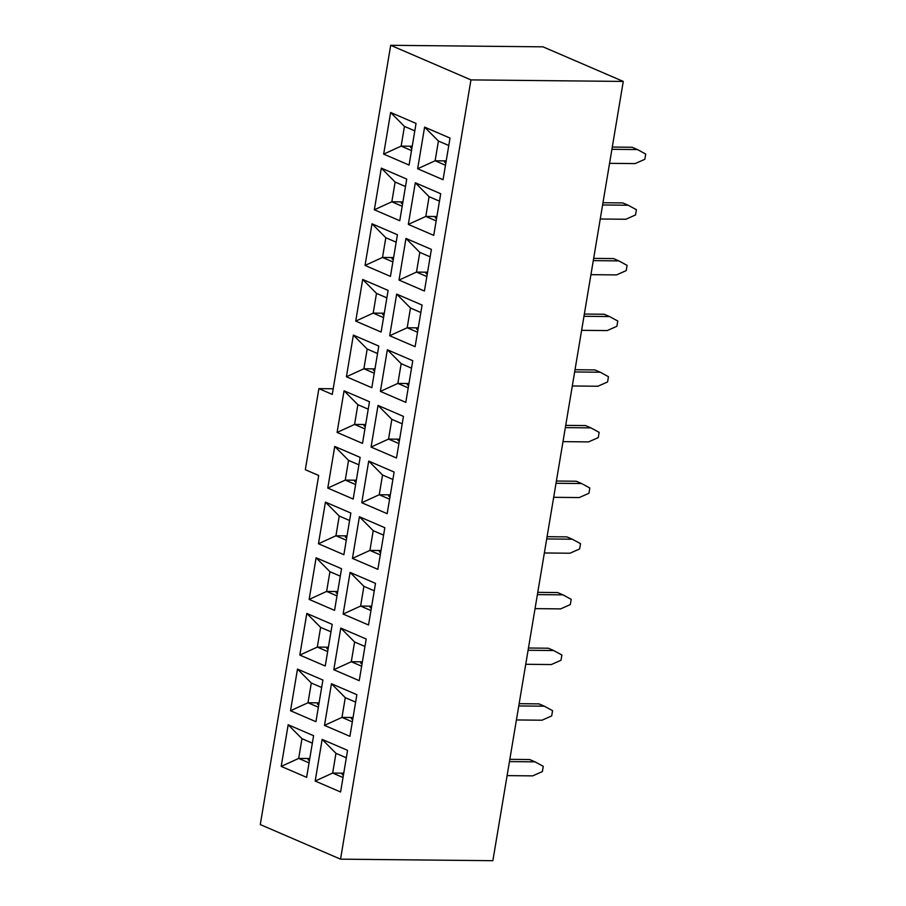 <?xml version="1.0" encoding="UTF-8"?>
<svg xmlns="http://www.w3.org/2000/svg" width="906" height="906" viewBox="0 0 906 906"><rect width="100%" height="100%" fill="white"/><g stroke="black" fill="none" stroke-linecap="round" stroke-linejoin="round"><path stroke-width="1.36" d="M392.876 261.913L382.513 257.451L385.82 237.723L372.004 223.793L365.039 265.435L382.513 257.451L393.6 257.564M385.82 237.723L396.171 242.185M372.004 223.793L397.417 234.756L390.452 276.387L365.039 265.435M426.851 276.557L416.488 272.094L419.795 252.366L405.979 238.437L399.014 280.079L416.488 272.094L427.575 272.208M419.795 252.366L430.146 256.84M405.979 238.437L431.392 249.399L424.427 291.03L399.014 280.079M374.348 209.773L391.834 201.789L395.129 182.061L381.313 168.131L406.737 179.094L399.761 220.724L374.348 209.773L381.313 168.131M395.129 182.061L405.492 186.523M402.185 206.251L391.834 201.789L402.921 201.902M440.712 193.737L433.736 235.367L408.323 224.416L415.299 182.774L440.712 193.737M436.16 220.894L425.809 216.432L408.323 224.416M436.896 216.545L425.809 216.432L429.104 196.704L415.299 182.774M429.104 196.704L439.467 201.177M383.668 154.111L401.143 146.126L404.45 126.398L390.633 112.469L416.047 123.431L409.082 165.062L383.668 154.111L390.633 112.469M404.45 126.398L414.801 130.86M411.505 150.589L401.143 146.126L412.23 146.24M450.022 138.074L443.057 179.705L417.643 168.754L424.608 127.112L450.022 138.074M445.48 165.232L435.118 160.77L417.643 168.754M446.205 160.883L435.118 160.77L438.425 141.042L424.608 127.112M438.425 141.042L448.776 145.515M402.604 203.793L401.245 203.204L402.694 203.216M436.579 218.437L435.22 217.848L436.669 217.859M411.913 148.131L410.565 147.542L412.015 147.553M445.888 162.774L444.54 162.185L445.99 162.208M623.271 81.427L543.011 46.84L390.69 45.3L332.264 394.393L318.889 388.629L305.322 469.716L318.697 475.48L260.282 824.573L340.543 859.16L492.864 860.7L623.271 81.427L470.95 79.898L340.543 859.16M390.69 45.3L470.95 79.898M330.973 631.822L320.611 627.36L306.806 613.43L332.219 624.381L325.243 666.023L299.829 655.072L317.315 647.088L328.402 647.201M306.806 613.43L299.829 655.072M340.781 628.073L366.194 639.024L359.229 680.666L333.804 669.715L340.781 628.073L354.597 642.003L364.948 646.465M356.873 694.687L349.909 736.329L324.495 725.378L331.46 683.736L356.873 694.687M290.52 710.734L297.485 669.092L322.898 680.044L315.934 721.686L290.52 710.734L308.006 702.75L311.302 683.022L297.485 669.092M347.564 750.349L340.599 791.991L315.175 781.04L322.151 739.398L347.564 750.349M281.2 766.397L288.176 724.755L313.589 735.706L306.624 777.348L281.2 766.397L298.686 758.413L301.981 738.684L288.176 724.755M422.083 305.062L415.107 346.692L389.693 335.741L396.669 294.099L422.083 305.062M355.718 321.098L362.683 279.456L388.108 290.418L381.132 332.049L355.718 321.098L373.204 313.114L376.5 293.385L362.683 279.456M412.762 360.724L405.797 402.355L380.384 391.403L387.349 349.761L412.762 360.724M346.409 376.76L353.374 335.118L378.787 346.069L371.822 387.711L346.409 376.76L363.884 368.776L367.19 349.048L353.374 335.118M403.453 416.386L396.488 458.017L371.064 447.066L378.04 405.424L403.453 416.386M337.089 432.422L344.065 390.78L369.478 401.732L362.502 443.374L337.089 432.422L354.574 424.438L357.87 404.71L344.065 390.78M394.133 472.049L387.168 513.679L361.754 502.728L368.719 461.086L394.133 472.049M327.779 488.085L334.744 446.443L360.158 457.394L353.193 499.036L327.779 488.085L345.254 480.101L348.561 460.373L334.744 446.443M384.824 527.711L377.859 569.342L352.434 558.39L359.41 516.748L384.824 527.711M318.459 543.747L325.435 502.105L350.849 513.056L343.872 554.699L318.459 543.747L335.945 535.763L339.24 516.035L325.435 502.105M375.503 583.373L368.538 625.004L343.125 614.053L350.09 572.411L375.503 583.373M309.15 599.41L316.115 557.768L341.528 568.719L334.563 610.361L309.15 599.41L326.624 591.425L329.931 571.697L316.115 557.768M333.204 388.776L318.889 388.629M327.666 651.55L317.315 647.088L320.611 627.36M361.641 666.193L351.29 661.731L333.804 669.715M354.597 642.003L351.29 661.731L362.377 661.844M352.332 721.856L341.981 717.393L324.495 725.378M353.057 717.507L341.981 717.393L345.277 697.665L331.46 683.736M345.277 697.665L355.628 702.127M311.302 683.022L321.653 687.484M318.357 707.212L308.006 702.75L319.082 702.852M343.012 777.518L332.661 773.056L315.175 781.04M343.748 773.169L332.661 773.056L335.967 753.328L322.151 739.398M335.967 753.328L346.319 757.79M301.981 738.684L312.344 743.147M309.037 762.875L298.686 758.413L309.773 758.515M417.53 332.219L407.179 327.757L389.693 335.741M418.266 327.87L407.179 327.757L410.475 308.029L396.669 294.099M410.475 308.029L420.837 312.502M376.5 293.385L386.862 297.848M383.555 317.576L373.204 313.114L384.291 313.227M408.221 387.881L397.859 383.419L380.384 391.403M408.946 383.532L397.859 383.419L401.165 363.691L387.349 349.761M401.165 363.691L411.517 368.164M367.19 349.048L377.542 353.51M374.246 373.238L363.884 368.776L374.971 368.889M398.9 443.544L388.549 439.082L371.064 447.066M399.637 439.195L388.549 439.082L391.845 419.353L378.04 405.424M391.845 419.353L402.207 423.815M357.87 404.71L368.232 409.172M364.925 428.9L354.574 424.438L365.662 424.552M389.591 499.206L379.24 494.744L361.754 502.728M390.316 494.857L379.24 494.744L382.536 475.016L368.719 461.086M382.536 475.016L392.887 479.478M348.561 460.373L358.912 464.835M355.616 484.563L345.254 480.101L356.341 480.214M380.271 554.868L369.92 550.406L352.434 558.39M381.007 550.52L369.92 550.406L373.215 530.678L359.41 516.748M373.215 530.678L383.578 535.14M339.24 516.035L349.603 520.497M346.296 540.225L335.945 535.763L347.032 535.876M370.962 610.531L360.611 606.069L343.125 614.053M371.687 606.182L360.611 606.069L363.906 586.341L350.09 572.411M363.906 586.341L374.257 590.803M329.931 571.697L340.282 576.159M336.987 595.888L326.624 591.425L337.712 591.539M393.283 259.456L391.936 258.867L393.385 258.878M427.258 274.099L425.911 273.51L427.36 273.521M362.06 663.724L360.701 663.147L362.151 663.158M328.085 649.081L326.726 648.503L328.176 648.515M352.74 719.387L351.392 718.809L352.842 718.82M318.765 704.743L317.417 704.166L318.867 704.177M343.431 775.049L342.072 774.471L343.521 774.483M309.456 760.406L308.097 759.828L309.546 759.84M417.949 329.761L416.59 329.172L418.04 329.184M383.974 315.107L382.615 314.529L384.065 314.541M408.629 385.424L407.281 384.835L408.731 384.846M374.654 370.769L373.306 370.192L374.756 370.203M399.32 441.086L397.96 440.497L399.41 440.509M365.345 426.432L363.986 425.854L365.435 425.865M389.999 496.748L388.651 496.16L390.101 496.171M356.024 482.094L354.676 481.516L356.126 481.528M380.69 552.411L379.331 551.822L380.78 551.833M346.715 537.756L345.356 537.179L346.805 537.19M371.369 608.062L370.022 607.484L371.471 607.496M337.394 593.419L336.047 592.841L337.496 592.852M593.283 260.634L618.866 260.894L627.088 265.367L626.205 270.622L616.51 274.914L590.927 274.665M593.657 258.391L613.509 258.584L618.866 260.894M611.912 149.309L637.496 149.569L645.718 154.043L644.834 159.297L635.14 163.59L609.557 163.34M612.286 147.066L632.139 147.259L637.496 149.569M602.592 204.971L628.175 205.232L636.408 209.705L635.525 214.96L625.831 219.252L600.248 219.003M628.175 205.232L622.83 202.921L602.966 202.729M528.073 650.27L553.657 650.531L561.89 655.004L561.007 660.259L551.312 664.551L525.729 664.291M528.447 648.017L548.311 648.22L553.657 650.531M518.764 705.933L544.347 706.193L552.569 710.666L551.686 715.921L542.003 720.213L516.409 719.953M519.138 703.679L538.991 703.883L544.347 706.193M509.444 761.595L535.027 761.855L543.26 766.329L542.377 771.584L532.683 775.876L507.1 775.615M509.818 759.341L529.682 759.545L535.027 761.855M583.962 316.296L609.545 316.556L617.779 321.03L616.895 326.285L607.201 330.577L581.618 330.328M609.545 316.556L604.2 314.246L584.336 314.054M574.653 371.958L600.236 372.219L608.458 376.692L607.575 381.947L597.881 386.239L572.298 385.99M575.027 369.716L594.88 369.908L600.236 372.219M565.333 427.621L590.916 427.881L599.149 432.355L598.266 437.609L588.572 441.901L562.988 441.641M565.706 425.378L585.57 425.571L590.916 427.881M556.024 483.283L581.607 483.544L589.829 488.017L588.945 493.272L579.251 497.564L553.668 497.303M556.397 481.029L576.25 481.233L581.607 483.544M546.703 538.945L572.286 539.206L580.52 543.679L579.636 548.934L569.942 553.226L544.359 552.966M572.286 539.206L566.941 536.896L547.077 536.692M537.394 594.608L562.977 594.868L571.199 599.342L570.316 604.596L560.621 608.889L535.038 608.628M562.977 594.868L557.62 592.558L537.768 592.354"/></g></svg>

